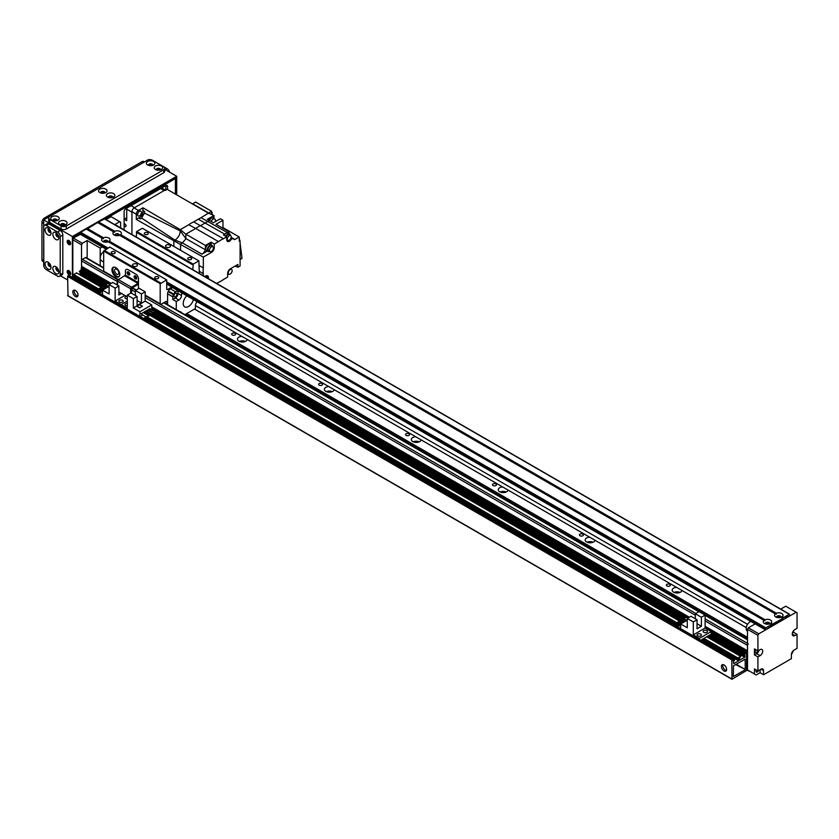 <?xml version="1.0" encoding="UTF-8"?>
<svg xmlns="http://www.w3.org/2000/svg" width="839" height="839" viewBox="0 0 839 839"><rect width="100%" height="100%" fill="white"/><g stroke="black" fill="none" stroke-linecap="round" stroke-linejoin="round"><path stroke-width="1.26" d="M747.497 638.846L185.409 314.321M186.709 313.576L747.497 637.336M676.528 587.331L681.96 590.467A4.919 2.842 180 0 1 676.8 592.984A4.919 2.842 180 0 1 672.154 590.153A4.919 2.842 180 0 1 676.528 587.331L595.019 540.264A4.919 2.842 180 0 1 589.859 542.791A4.919 2.842 180 0 1 585.202 539.959A4.919 2.842 180 0 1 589.586 537.138L595.019 540.264M680.051 592.407A4.919 2.842 0 0 0 674.084 592.407M593.11 542.214A4.919 2.842 0 0 0 587.143 542.214M502.645 486.935L508.067 490.07A4.919 2.842 180 0 1 502.907 492.598A4.919 2.842 180 0 1 498.261 489.756A4.919 2.842 180 0 1 502.645 486.935L421.126 439.877A4.919 2.842 180 0 1 415.966 442.394A4.919 2.842 180 0 1 411.32 439.563A4.919 2.842 180 0 1 415.704 436.741L421.126 439.877M506.158 492.021A4.919 2.842 0 0 0 500.201 492.021M419.217 441.817A4.919 2.842 0 0 0 413.26 441.817M328.752 386.548L334.184 389.684A4.919 2.842 180 0 1 329.024 392.201A4.919 2.842 180 0 1 324.378 389.369A4.919 2.842 180 0 1 328.752 386.548L247.243 339.48A4.919 2.842 180 0 1 242.083 342.008A4.919 2.842 180 0 1 237.437 339.176A4.919 2.842 180 0 1 241.81 336.345L247.243 339.48M332.275 391.624A4.919 2.842 0 0 0 326.319 391.624M245.334 341.431A4.919 2.842 0 0 0 239.377 341.431M666.963 585.947A1.993 1.154 180 0 1 666.386 585.129A1.993 1.154 180 0 1 668.379 583.986A1.993 1.154 180 0 1 670.371 585.129A1.993 1.154 180 0 1 669.134 586.199A1.993 1.154 180 0 1 666.963 585.947M580.022 535.754A1.993 1.154 180 0 1 579.434 534.936A1.993 1.154 180 0 1 581.427 533.782A1.993 1.154 180 0 1 583.42 534.936A1.993 1.154 180 0 1 582.193 535.995A1.993 1.154 180 0 1 580.022 535.754M493.08 485.55A1.993 1.154 180 0 1 492.493 484.743A1.993 1.154 180 0 1 494.486 483.589A1.993 1.154 180 0 1 496.478 484.743A1.993 1.154 180 0 1 495.251 485.802A1.993 1.154 180 0 1 493.08 485.55M406.139 435.357A1.993 1.154 180 0 1 405.552 434.539A1.993 1.154 180 0 1 407.544 433.396A1.993 1.154 180 0 1 409.537 434.539A1.993 1.154 180 0 1 408.31 435.609A1.993 1.154 180 0 1 406.139 435.357M319.198 385.164A1.993 1.154 180 0 1 318.61 384.346A1.993 1.154 180 0 1 320.603 383.192A1.993 1.154 180 0 1 322.596 384.346A1.993 1.154 180 0 1 321.368 385.416A1.993 1.154 180 0 1 319.198 385.164M232.246 334.96A1.993 1.154 180 0 1 231.669 334.153A1.993 1.154 180 0 1 233.662 332.999A1.993 1.154 180 0 1 235.654 334.153A1.993 1.154 180 0 1 234.427 335.212A1.993 1.154 180 0 1 232.246 334.96M748.367 643.859A1.227 0.713 120 0 0 747.497 645.369L747.559 650.928M747.559 651.788L747.559 652.931M747.559 653.791L747.559 654.944M747.559 655.794L747.497 670.466L749.667 671.221M87.162 258.192L87.162 240.531L82.379 243.3L73.685 238.276L72.815 239.786L81.509 244.799L81.509 267.893L81.939 266.634L111.094 283.467L81.572 266.424L81.509 260.866A1.227 0.713 -60 0 1 82.379 259.356L85.421 257.604A1.227 0.713 -60 0 1 86.039 257.542L103.679 267.725M746.626 669.962L747.497 670.466M746.626 654.399L747.497 654.902M746.626 652.396L747.497 652.899M151.733 306.938L689.259 617.273M705.127 626.429L747.497 650.886M748.367 627.803L747.497 629.302L757.921 635.333L758.792 633.823L748.367 627.803L755.142 623.891M760.103 669.711L760.103 672.721L756.191 674.986L747.497 669.962L747.497 629.302M754.45 673.979L754.45 668.956L757.921 670.969L757.921 656.916L754.45 654.902L754.45 648.883L757.921 650.886L757.921 635.333M780.71 609.124L785.744 606.209L797.05 612.743L797.05 628.296L794.879 629.554A3.692 2.129 -60 0 0 792.467 632.805A3.692 2.129 -60 0 0 793.033 635.763A3.692 2.129 -60 0 0 794.879 635.574L792.268 634.074M793.568 630.708L793.568 632.312L797.05 634.326L797.05 648.379L794.009 650.141A3.692 2.129 -60 0 0 791.397 654.651L791.397 658.667L763.574 674.734L760.103 672.721M793.568 650.424L791.397 654.651M757.921 670.969L760.973 669.207A3.692 2.129 -60 0 1 762.808 669.029A3.692 2.129 -60 0 1 763.574 670.718L763.574 674.734M756.254 670.004A2.087 1.206 120 0 0 756.012 671.064A2.087 1.206 120 0 0 756.442 672.029A2.087 1.206 120 0 0 758.687 670.529M792.415 632.984L793.568 632.312M797.05 634.326L794.879 635.574M757.858 650.854A2.087 1.206 -60 0 1 755.572 652.448A2.087 1.206 -60 0 1 755.813 649.669M759.085 650.225A3.692 2.129 -60 0 1 756.621 653.654L754.45 654.902M757.921 650.886L760.103 649.638A3.692 2.129 -60 0 1 761.948 649.449A3.692 2.129 -60 0 1 762.504 652.406A3.692 2.129 -60 0 1 760.103 655.658L757.921 656.916M758.792 633.823L796.18 612.239M766.07 624.08A1.51 0.87 180 0 1 765.976 623.786A1.51 0.87 180 0 1 767.486 622.905A1.51 0.87 180 0 1 768.996 623.786A1.51 0.87 180 0 1 768.912 624.08M777.375 617.556A1.51 0.87 180 0 1 777.281 617.252A1.51 0.87 180 0 1 778.791 616.382A1.51 0.87 180 0 1 780.301 617.252A1.51 0.87 180 0 1 780.207 617.556M106.029 219.598L111.073 216.693L120.638 222.209L120.638 227.736M119.767 221.716L114.985 224.474L127.769 232.151M81.509 244.799L82.379 243.3M73.245 238.024L80.46 234.364M87.162 240.531L100.198 248.061L100.198 265.722M102.19 246.918L100.198 248.061M104.435 242.093A1.51 0.87 180 0 1 104.34 241.789A1.51 0.87 180 0 1 105.274 240.982A1.51 0.87 180 0 1 106.92 241.171A1.51 0.87 180 0 1 107.361 241.789A1.51 0.87 180 0 1 107.277 242.093M115.74 235.56A1.51 0.87 180 0 1 115.646 235.266A1.51 0.87 180 0 1 116.579 234.459A1.51 0.87 180 0 1 118.226 234.647A1.51 0.87 180 0 1 118.666 235.266A1.51 0.87 180 0 1 118.572 235.56M72.815 277.709L72.815 239.786M103.679 261.988L101.351 260.635A5.537 3.199 -60 0 1 100.418 256.482A5.537 3.199 -60 0 1 103.679 251.606M747.497 631.18L747.339 631.085A5.537 3.199 -60 0 1 746.647 626.156A5.537 3.199 -60 0 1 750.863 621.416M74.409 290.137A3.692 2.129 -120 0 0 74.21 291.185A3.692 2.129 -120 0 0 77.828 296.052M72.815 291.982A3.692 2.129 60 0 1 73.58 290.294A3.692 2.129 60 0 1 77.272 292.423A3.692 2.129 60 0 1 77.272 296.691A3.692 2.129 60 0 1 74.43 295.695A3.692 2.129 60 0 1 72.815 291.982M723.008 664.593A3.692 2.129 -120 0 0 722.799 665.642A3.692 2.129 -120 0 0 726.417 670.508M721.414 666.449A3.692 2.129 60 0 1 722.169 664.761A3.692 2.129 60 0 1 725.861 666.89A3.692 2.129 60 0 1 725.861 671.148A3.692 2.129 60 0 1 723.019 670.162A3.692 2.129 60 0 1 721.414 666.449M744.969 669.91L733.307 676.559L733.496 665.799L745.158 659.15L745.231 669.459L735.667 664.54M738.666 658.489L738.666 660.807L733.716 663.659L733.454 661.803L734.723 659.853L733.139 660.597L732.982 658.856L731.839 659.926L731.975 679.275L746.626 670.466L746.5 651.106L743.669 654.902L743.742 655.479L744.938 654.965L744.749 657.294L739.61 660.167L739.537 658.29L740.627 656.36L737.838 657.965L737.659 658.993L738.928 658.646M73.266 277.971L74.681 276.22M68.032 295.748L67.602 276.43L68.819 275.528M79.422 271.805L103.784 285.879L79.495 271.972L81.163 269.801L81.425 267.945L82.379 267.893M79.359 274.458L80.775 272.706M73.339 275.318L101.75 291.72L73.413 275.486L73.601 274.468L76.643 273.011M138.456 288.7L138.456 278.684A3.692 2.129 -120 0 0 135.845 274.164A3.692 2.129 60 0 1 138.456 278.684L138.026 283.456L131.503 287.221A1.227 0.713 120 0 0 130.632 288.721L130.632 293.22M135.845 274.164L128.021 269.644A3.692 2.129 -120 0 0 126.175 269.466A3.692 2.129 60 0 1 128.021 269.644L135.845 274.164M128.084 271.752A1.846 1.07 -120 0 0 128.021 272.161A1.846 1.07 -120 0 0 129.709 274.573M135.037 275.769A1.846 1.07 -120 0 0 134.974 276.178A1.846 1.07 -120 0 0 136.663 278.59M125.42 275.182L125.42 271.154A3.692 2.129 60 0 1 126.175 269.466A3.692 2.129 -120 0 0 125.42 271.154L125.42 275.161L138.456 282.691M127.15 272.665A1.846 1.07 60 0 1 127.538 271.815A1.846 1.07 60 0 1 129.384 272.885A1.846 1.07 60 0 1 129.384 275.014A1.846 1.07 60 0 1 127.958 274.521A1.846 1.07 60 0 1 127.15 272.665M134.114 276.681A1.846 1.07 60 0 1 134.492 275.832A1.846 1.07 60 0 1 136.338 276.901A1.846 1.07 60 0 1 136.338 279.03A1.846 1.07 60 0 1 134.911 278.538A1.846 1.07 60 0 1 134.114 276.681M118.876 291.972L127.308 296.838M117.586 285.208L117.586 281.191A1.227 0.713 -60 0 1 118.456 279.691L125.42 275.161M131.503 293.241L131.933 287.966L138.456 284.211M127.308 305.91A2.15 1.238 180 0 1 124.98 304.672A2.15 1.238 180 0 1 127.308 303.435M121.477 293.482L118.876 294.982L118.876 285.952L112.835 282.46L109.091 284.62L115.132 288.113L115.132 301.065L121.225 304.578L127.308 301.065L121.225 304.578L121.225 305.658L121.225 304.578L127.308 308.091L127.308 295.139L133.349 298.621L133.349 307.965L145.168 301.138L145.168 291.794L139.127 288.312L135.394 290.472L135.394 295.485M151.733 309.832L151.733 304.924L139.914 311.751L139.914 316.45M139.914 311.751L133.349 307.965M151.733 304.924L145.168 301.138M127.308 295.139L131.041 292.979L137.093 296.471L133.349 298.621M139.568 307.84L142.347 306.235L139.568 304.62L136.778 306.235L139.568 307.84L142.169 306.235L139.568 304.62M142.682 315.065L140.176 316.597M150.181 310.745L149.541 311.112M147.968 312.014L147.328 312.391M145.766 313.293L145.126 313.66M146.28 310.734L151.67 314.153L152.971 313.094L147.58 309.99L146.28 310.734L151.67 314.153M140.994 313.786L146.385 317.205L148.555 315.642L143.165 312.538L140.994 313.786L146.385 317.205M144.067 312.014L149.457 315.422L150.768 314.373L149.457 315.128L144.067 312.014L145.378 311.259L150.768 314.373M148.482 309.465L153.873 312.874L155.184 311.825L149.793 308.71L148.482 309.465L153.873 312.874M145.986 316.974L143.479 318.505M143.479 318.432L140.176 316.523M144.025 318.82L154.785 312.349M153.485 312.653L152.845 313.02M151.272 313.922L150.632 314.3M149.069 315.202L148.43 315.569M155.184 311.825L153.873 312.569M152.971 313.094L151.67 313.849M148.555 315.642L146.385 316.901M145.168 291.794L141.434 293.954L141.434 302.994L137.093 305.501L137.093 296.471M141.434 293.954L135.394 290.472M141.434 302.994L137.093 300.477M136.956 306.329L139.568 307.735M139.568 304.725L136.956 306.235M171.754 287.074L167.58 289.476A1.227 0.713 -60 0 1 166.709 288.973L166.709 279.943L160.197 283.708L160.197 303.781A1.227 0.713 120 0 0 161.067 304.284L165.839 301.526A1.227 0.713 -60 0 1 166.709 302.03L166.709 304.117M113.559 267.18A5.537 3.199 -120 0 0 113.957 273.252A5.537 3.199 -120 0 0 119.023 276.639M115.855 267.641A5.537 3.199 60 0 1 119.463 272.518A5.537 3.199 60 0 1 118.614 276.954A5.537 3.199 60 0 1 113.087 273.755A5.537 3.199 60 0 1 113.087 267.368A5.537 3.199 60 0 1 115.855 267.641M116.726 269.193A3.02 1.741 -120 0 0 115.205 269.036A3.02 1.741 -120 0 0 115.205 272.528A3.02 1.741 -120 0 0 118.236 274.28A3.02 1.741 -120 0 0 118.698 271.857A3.02 1.741 -120 0 0 116.726 269.193M199.315 273.462L198.885 260.866L193.232 264.128L192.792 269.697M136.264 289.969L132.373 287.725M128.346 271.846A1.51 0.87 -120 0 0 128.577 273.346A1.51 0.87 -120 0 0 129.762 274.29M135.31 275.863A1.51 0.87 -120 0 0 135.53 277.363A1.51 0.87 -120 0 0 136.715 278.307M117.691 279.66L103.931 271.721A1.227 0.713 -60 0 1 103.679 271.154L103.679 251.081L109.762 247.065L166.279 279.691M160.197 283.708L103.679 251.081M133.244 266.131A2.454 1.416 180 0 1 132.52 265.134A2.454 1.416 180 0 1 134.974 263.708A2.454 1.416 180 0 1 137.439 265.134A2.454 1.416 180 0 1 135.918 266.445A2.454 1.416 180 0 1 133.244 266.131M166.279 247.065A2.454 1.416 180 0 1 165.556 246.058A2.454 1.416 180 0 1 168.02 244.642A2.454 1.416 180 0 1 170.474 246.058A2.454 1.416 180 0 1 168.954 247.369A2.454 1.416 180 0 1 166.279 247.065M188.345 259.419A1.993 1.154 180 0 1 187.758 258.601A1.993 1.154 180 0 1 189.75 257.458A1.993 1.154 180 0 1 191.743 258.601A1.993 1.154 180 0 1 190.516 259.671A1.993 1.154 180 0 1 188.345 259.419M155.309 278.496A1.993 1.154 180 0 1 154.722 277.678A1.993 1.154 180 0 1 156.715 276.534A1.993 1.154 180 0 1 158.707 277.678A1.993 1.154 180 0 1 157.48 278.747A1.993 1.154 180 0 1 155.309 278.496M111.839 253.399A1.993 1.154 180 0 1 111.251 252.581A1.993 1.154 180 0 1 113.244 251.427A1.993 1.154 180 0 1 115.237 252.581A1.993 1.154 180 0 1 114.01 253.651A1.993 1.154 180 0 1 111.839 253.399M144.874 234.322A1.993 1.154 180 0 1 144.287 233.504A1.993 1.154 180 0 1 146.28 232.361A1.993 1.154 180 0 1 148.272 233.504A1.993 1.154 180 0 1 147.045 234.574A1.993 1.154 180 0 1 144.874 234.322M136.285 237.07L136.715 231.501L142.368 228.239L198.885 260.866M193.232 264.128L136.715 231.501M192.792 264.883L136.285 232.256M160.627 282.953L104.109 250.326M114.723 231.249A4.237 2.454 180 0 1 120.155 231.522A4.237 2.454 180 0 1 120.638 234.658L119.589 235.266A4.237 2.454 180 0 1 114.156 234.993L114.156 234.993A4.237 2.454 180 0 1 113.674 231.858L114.586 232.277L114.723 231.249L98.551 221.916L97.943 222.765M776.253 613.424L120.438 234.794L119.725 235.235L776.232 614.274L776.369 613.246A4.237 2.454 180 0 1 781.791 613.519A4.237 2.454 180 0 1 782.273 616.655L781.361 617.231L782.074 616.791L783.511 617.619L783.144 618.259L765.755 627.803L765.441 629.837L780.962 620.22L780.962 621.017L785.314 618.511L785.314 617.714L787.926 616.204L787.926 617.011L789.226 616.256L789.226 614.242L783.511 617.619M119.159 235.413A2.15 1.238 0 0 0 119.306 234.962A2.15 1.238 0 0 0 117.156 233.724A2.15 1.238 0 0 0 115.006 234.962A2.15 1.238 0 0 0 115.153 235.413M119.295 235.119A2.15 1.238 0 0 0 117.156 234.018A2.15 1.238 0 0 0 115.016 235.119M765.063 619.769A4.237 2.454 180 0 1 770.485 620.042A4.237 2.454 180 0 1 770.968 623.178L769.919 623.786A4.237 2.454 180 0 1 764.486 623.503L764.486 623.503A4.237 2.454 180 0 1 764.014 620.378L764.927 620.797L765.063 619.769L109.332 241.181L108.42 241.768L109.133 241.328L764.948 619.948M772.205 624.143L770.768 623.314L770.055 623.755L771.461 624.573L770.055 623.755M769.489 623.933A2.15 1.238 0 0 0 769.646 623.482A2.15 1.238 0 0 0 767.486 622.234A2.15 1.238 0 0 0 765.336 623.482A2.15 1.238 0 0 0 765.483 623.933M769.625 623.629A2.15 1.238 0 0 0 767.486 622.538A2.15 1.238 0 0 0 765.357 623.629M781.329 617.221L782.766 618.049L781.224 617.252A4.237 2.454 180 0 1 775.792 616.98L775.792 616.98A4.237 2.454 180 0 1 775.309 613.844L119.725 235.235M780.794 617.41A2.15 1.238 0 0 0 780.941 616.959A2.15 1.238 0 0 0 778.791 615.711A2.15 1.238 0 0 0 776.641 616.959A2.15 1.238 0 0 0 776.788 617.41M780.931 617.105A2.15 1.238 0 0 0 778.791 616.015A2.15 1.238 0 0 0 776.652 617.105M764.203 620.378L108.283 241.789A4.237 2.454 180 0 1 102.851 241.517A4.237 2.454 180 0 1 102.379 238.381L103.291 238.8L103.428 237.773A4.237 2.454 180 0 1 108.85 238.056A4.237 2.454 180 0 1 109.332 241.181M107.853 241.936A2.15 1.238 0 0 0 108 241.485A2.15 1.238 0 0 0 105.85 240.248A2.15 1.238 0 0 0 103.7 241.485A2.15 1.238 0 0 0 103.847 241.936M107.99 241.642A2.15 1.238 0 0 0 105.85 240.552A2.15 1.238 0 0 0 103.721 241.642M104.55 218.948L98.551 221.916M97.66 222.503L113.873 231.868L97.66 222.503L86.637 229.288M102.568 238.391L86.354 229.026L102.568 238.391L86.354 229.026L80.638 232.256L80.638 234.259M787.223 616.602L787.926 617.011M780.27 620.619L780.962 621.017M768.964 627.142L769.667 627.551M124.109 224.003A1.51 0.87 60 0 1 124.224 223.919A1.51 0.87 60 0 1 125.735 224.789A1.51 0.87 60 0 1 125.735 226.53A1.51 0.87 60 0 1 124.109 225.439M126.72 217.7L124.109 219.199L126.72 220.709L126.72 209.163A3.692 2.129 -60 0 1 126.867 208.072M126.72 209.163L131.933 212.173L131.933 234.553L131.933 211.669L136.285 214.186A3.073 1.772 -60 0 1 138.456 210.421L134.114 207.904A3.073 1.772 120 0 0 131.933 211.669M165.954 190.411A3.692 2.129 120 0 0 164.108 190.589L134.544 207.653L131.062 205.649M70.644 243.551A2.454 1.416 60 0 1 70.13 244.673A2.454 1.416 60 0 1 67.676 243.258A2.454 1.416 60 0 1 67.676 240.415A2.454 1.416 60 0 1 69.564 241.076A2.454 1.416 60 0 1 70.644 243.551A1.993 1.154 60 0 1 68.798 240.982A1.993 1.154 60 0 1 68.861 240.51M70.644 273.703A1.993 1.154 60 0 1 68.798 271.091A1.993 1.154 60 0 1 68.861 270.63M124.109 229.739L124.109 211.669A2.454 1.416 120 0 1 125.85 208.659L165.839 185.566L165.839 189.583M167.58 186.573A2.454 1.416 120 0 0 167.076 185.45A2.454 1.416 120 0 0 165.839 185.566L167.58 186.573L167.58 189.583M175.403 194.103L175.403 179.546L174.533 179.043L105.169 219.094M80.208 233.504L74.115 236.525M73.685 238.276L74.556 236.766M142.871 210.516L144.602 211.48L144.455 213.096L180.27 230.945L180.27 229.645L142.976 207.81L142.871 210.516A4.919 2.842 -60 0 1 141.99 214.973A4.919 2.842 -60 0 1 138.582 217.962L136.285 219.399L173.841 240.783L174.963 240.132L182.357 242.891L185.471 239.377L185.839 238.528L180.27 230.945C179.955 234.847 178.183 237.909 174.963 240.132L141.602 218.046L140.281 218.969L138.582 217.962M142.976 207.81L138.456 210.421M136.285 214.186L136.285 219.399M139.536 215.812A2.769 1.594 120 0 0 141.34 213.368A2.769 1.594 120 0 0 140.91 211.155A2.769 1.594 120 0 0 138.152 212.749A2.769 1.594 120 0 0 138.152 215.948A2.769 1.594 120 0 0 139.536 215.812M134.114 207.904L166.709 189.09L208.617 213.274L213.997 215.487L213.997 218.633M173.841 246.404L173.841 240.783L203.321 257.091L203.321 267.882A25.201 14.557 -60 0 0 203.321 273.619L203.321 275.769M203.321 273.619L199.315 271.312M199.315 265.575L203.321 267.882M231.071 237.72L232.497 238.549L231.281 239.251A3.807 2.202 120 0 1 227.516 241.38A3.807 2.202 120 0 1 226.719 239.639L226.719 236.86L223.447 238.748L193.715 221.884A24.834 14.336 120 0 0 188.744 224.747L195.707 228.47L185.839 234.154L185.839 238.528L185.839 234.154L205.408 245.449L205.408 249.812L185.839 238.528M227.537 232.676L201.024 217.668L198.34 219.21L224.862 234.217A3.891 2.244 -60 0 1 227.537 232.676L229.047 231.805L216.011 224.275L222.964 220.258L220.353 218.748L213.4 222.765L209.488 220.51L200.668 225.597A25.201 14.546 120 0 0 195.707 228.47L218.486 241.622A25.201 14.557 -60 0 1 223.447 238.748M185.839 234.165L180.27 229.645L188.744 224.747M216.63 283.446L218.486 282.376A25.201 14.557 -60 0 0 223.447 279.513L227.663 277.08L227.663 273.472A3.807 2.202 120 0 1 230.358 268.805L237.919 264.442L237.919 267.253L240.09 265.994L240.09 240.688L239.22 241.192L239.22 236.976L234.868 239.493L231.155 237.343M232.497 238.549A24.897 14.378 -60 0 1 233.41 239A24.897 14.378 -60 0 1 234.207 239.524A1.227 0.713 120 0 0 234.868 239.493M218.486 241.622L214.27 244.044L214.27 247.652L213.064 246.96M203.321 257.091L211.575 252.319A3.807 2.202 120 0 0 214.27 247.652M204.726 276.587L205.723 276.01A3.807 2.202 120 0 1 207.621 275.821A3.807 2.202 120 0 1 208.282 278.632M180.542 250.274L180.542 243.939L182.357 242.891L201.916 254.186A5.653 3.262 120 0 0 205.408 249.812M205.408 245.449L211.05 242.188L214.27 244.044M201.916 254.186L207.369 251.039M211.05 244.652L211.05 242.188M211.764 245.061L210.201 244.159A3.692 2.129 120 0 0 206.509 246.288A3.692 2.129 120 0 0 206.509 250.546L208.082 251.448A3.692 2.129 -60 0 1 208.082 247.19A3.692 2.129 -60 0 1 211.764 245.061A3.692 2.129 -60 0 1 212.529 246.561M209.76 251.354A3.692 2.129 -60 0 1 208.082 251.448M212.781 246.718L211.302 245.858A2.769 1.594 120 0 0 208.544 247.463A2.769 1.594 120 0 0 208.544 250.651L210.023 251.511A2.769 1.594 -60 0 1 210.023 248.313A2.769 1.594 -60 0 1 212.781 246.718A2.769 1.594 -60 0 1 213.211 248.931A2.769 1.594 -60 0 1 211.407 251.375A2.769 1.594 -60 0 1 210.023 251.511M201.024 217.668L211.575 211.271L211.575 214.49M193.715 221.884L198.34 219.21M144.455 213.096L141.602 218.046M239.22 236.976L222.964 227.589L222.964 220.258M228.544 274.059A3.692 2.129 -60 0 1 227.663 274.322M231.092 268.375A3.692 2.129 -60 0 1 231.302 269.267M230.18 274.07A2.769 1.594 -60 0 1 228.795 274.217A2.769 1.594 -60 0 1 228.795 271.018A2.769 1.594 -60 0 1 231.564 269.424A2.769 1.594 -60 0 1 231.994 271.637A2.769 1.594 -60 0 1 230.18 274.07M237.919 267.253L235.025 266.11M239.22 240.185L240.09 240.688M240.09 243.3L242.01 258.339L240.09 259.45M239.734 240.478L239.22 238.129M222.356 227.935L222.964 227.589M229.047 233.609L229.047 231.805M226.719 236.86L223.51 235.004L224.862 234.217M225.785 236.315A3.692 2.129 -60 0 1 229.613 233.934L228.04 233.032A3.692 2.129 120 0 0 224.212 235.413M230.589 238.842L231.281 239.251M213.997 215.487L207.317 219.346L209.488 220.51M212.802 217.783A3.629 2.098 120 0 0 212.519 217.563A3.629 2.098 120 0 0 208.68 220.07M209.299 220.405A3.629 2.098 -60 0 1 213.127 217.92A3.629 2.098 -60 0 1 213.609 218.413M211.124 221.454A3.44 1.993 -60 0 1 214.774 219.084L213.033 218.077A3.44 1.993 120 0 0 209.393 220.458M214.774 219.084A3.44 1.993 -60 0 1 215.361 221.632M227.6 240.227A3.692 2.129 -60 0 1 226.834 240.478M229.613 233.934A3.692 2.129 -60 0 1 230.368 235.434M230.631 235.581A2.769 1.594 -60 0 1 231.05 237.804A2.769 1.594 -60 0 1 229.246 240.237A2.769 1.594 -60 0 1 227.862 240.374A2.769 1.594 -60 0 1 227.862 237.185A2.769 1.594 -60 0 1 230.631 235.581L229.152 234.731A2.769 1.594 120 0 0 226.247 236.588M211.575 211.271L195.665 202.084L192.708 203.793L208.617 212.98M212.204 214.753L212.204 212.592L211.575 212.949M212.204 212.592L211.575 212.225M206.509 275.695A3.692 2.129 -60 0 1 206.667 276.482M205.314 276.922A2.769 1.594 -60 0 1 206.929 276.629A2.769 1.594 -60 0 1 207.485 278.17M68.19 240.3A2.454 1.416 -120 0 0 68.546 242.754A2.454 1.416 -120 0 0 70.486 244.285M70.644 273.661A2.454 1.416 60 0 1 70.13 274.793A2.454 1.416 60 0 1 67.676 273.367A2.454 1.416 60 0 1 67.676 270.536A2.454 1.416 60 0 1 69.564 271.186A2.454 1.416 60 0 1 70.644 273.661M68.19 270.42A2.454 1.416 -120 0 0 68.546 272.874A2.454 1.416 -120 0 0 70.486 274.405M58.436 269.864A1.51 0.87 60 0 1 57.398 268.071M58.436 235.728A1.51 0.87 60 0 1 57.398 233.934M50.613 231.207A1.51 0.87 60 0 1 49.574 229.414M50.613 265.344A1.51 0.87 60 0 1 49.574 263.551M101.771 193.211A1.51 0.87 180 0 1 103.847 193.211M61.782 225.345A1.51 0.87 180 0 1 63.848 225.345M157.417 170.128A1.51 0.87 180 0 1 159.483 170.128M109.605 197.731A1.51 0.87 180 0 1 111.671 197.731M149.594 165.608A1.51 0.87 180 0 1 151.66 165.608M53.958 220.825A1.51 0.87 180 0 1 56.024 220.825M73.245 239.031L73.245 237.018L80.208 233.001L107.161 248.564M104.728 218.843L175.844 177.795L175.844 194.354M72.385 277.457L72.385 236.525L176.714 176.284L176.714 194.858M176.714 176.284L164.748 169.384M148.167 159.809L49.774 216.441A3.692 2.129 0 0 0 48.693 217.951A3.692 2.129 0 0 0 49.774 219.451L61.079 225.974A3.692 2.129 0 0 0 66.291 225.974L163.668 169.761A3.692 2.129 0 0 0 164.748 168.251A3.692 2.129 0 0 0 163.668 166.751L152.362 160.218A3.692 2.129 0 0 0 147.15 160.218M72.385 236.525L43.691 219.954L49.763 216.452M43.838 266.225L43.691 219.954M67.602 279.943L60.418 275.8M48.033 262.167L48.033 262.167A4.237 2.454 60 0 1 51.032 267.368A4.237 2.454 60 0 1 48.033 269.099A4.237 2.454 60 0 1 45.033 263.907A4.237 2.454 60 0 1 48.033 262.167M48.935 262.848A2.087 1.206 -120 0 0 48.515 262.943A2.087 1.206 -120 0 0 48.515 265.355A2.087 1.206 -120 0 0 50.602 266.561A2.087 1.206 -120 0 0 50.896 266.246M49.176 263.089A2.087 1.206 -120 0 0 50.812 265.921M55.856 232.55L55.856 232.55A4.237 2.454 60 0 1 58.856 237.752A4.237 2.454 60 0 1 55.856 239.482A4.237 2.454 60 0 1 52.857 234.291A4.237 2.454 60 0 1 55.856 232.55M56.758 233.232A2.087 1.206 -120 0 0 56.339 233.326A2.087 1.206 -120 0 0 56.339 235.738A2.087 1.206 -120 0 0 58.426 236.955A2.087 1.206 -120 0 0 58.72 236.629M57 233.473A2.087 1.206 -120 0 0 58.636 236.304M55.856 266.687L55.856 266.687A4.237 2.454 60 0 1 58.856 271.888A4.237 2.454 60 0 1 55.856 273.619A4.237 2.454 60 0 1 52.857 268.417A4.237 2.454 60 0 1 55.856 266.687M56.758 267.368A2.087 1.206 -120 0 0 56.339 267.463A2.087 1.206 -120 0 0 56.339 269.875A2.087 1.206 -120 0 0 58.426 271.081A2.087 1.206 -120 0 0 58.72 270.766M57 267.61A2.087 1.206 -120 0 0 58.636 270.441M48.033 228.04L48.033 228.04A4.237 2.454 60 0 1 51.032 233.232A4.237 2.454 60 0 1 48.033 234.962A4.237 2.454 60 0 1 45.033 229.771A4.237 2.454 60 0 1 48.033 228.04M48.935 228.711A2.087 1.206 -120 0 0 48.515 228.816A2.087 1.206 -120 0 0 48.515 231.228A2.087 1.206 -120 0 0 50.602 232.434A2.087 1.206 -120 0 0 50.896 232.12M49.176 228.953A2.087 1.206 -120 0 0 50.812 231.784M57.597 232.004A3.692 2.129 60 0 1 60.209 236.525L60.209 274.668A3.692 2.129 60 0 1 59.443 276.356A3.692 2.129 60 0 1 57.597 276.178L46.302 269.655A3.692 2.129 60 0 1 43.691 265.134L43.691 226.981A3.692 2.129 60 0 1 44.457 225.292A3.692 2.129 60 0 1 46.302 225.481L57.597 232.004L60.209 230.494A3.692 2.129 60 0 1 62.82 235.014L62.82 273.168A3.692 2.129 60 0 1 62.055 274.856L59.443 276.356M44.457 225.292L47.057 223.793A3.692 2.129 60 0 1 48.903 223.971L60.209 230.494M43.691 261.862L42.716 261.296A3.692 2.129 -60 0 1 41.95 259.608L41.95 222.461A3.692 2.129 -60 0 1 44.561 217.951L141.938 161.728A3.692 2.129 -60 0 1 143.784 161.549L144.318 161.854M160.417 169.918A2.087 1.206 0 0 0 160.543 169.509A2.087 1.206 0 0 0 158.456 168.303A2.087 1.206 0 0 0 156.358 169.509A2.087 1.206 0 0 0 156.494 169.918M155.456 169.478L155.456 169.478A4.237 2.454 180 0 1 155.456 166.017A4.237 2.454 180 0 1 161.455 166.017A4.237 2.454 180 0 1 161.455 169.478A4.237 2.454 180 0 1 155.456 169.478M160.092 170.013A2.087 1.206 0 0 0 156.82 170.013M64.781 225.135A2.087 1.206 0 0 0 64.907 224.726A2.087 1.206 0 0 0 62.82 223.52A2.087 1.206 0 0 0 60.723 224.726A2.087 1.206 0 0 0 60.848 225.135M59.821 224.695L59.821 224.695A4.237 2.454 180 0 1 59.821 221.234A4.237 2.454 180 0 1 65.82 221.234A4.237 2.454 180 0 1 65.82 224.695A4.237 2.454 180 0 1 59.821 224.695M64.456 225.23A2.087 1.206 0 0 0 61.184 225.23M112.594 197.532A2.087 1.206 0 0 0 112.73 197.113A2.087 1.206 0 0 0 110.633 195.907A2.087 1.206 0 0 0 108.546 197.113A2.087 1.206 0 0 0 108.671 197.532M107.633 197.092L107.633 197.092A4.237 2.454 180 0 1 107.633 193.631A4.237 2.454 180 0 1 113.632 193.631A4.237 2.454 180 0 1 113.632 197.092A4.237 2.454 180 0 1 107.633 197.092M112.269 197.616A2.087 1.206 0 0 0 108.997 197.616M56.958 220.615A2.087 1.206 0 0 0 57.083 220.206A2.087 1.206 0 0 0 54.996 219A2.087 1.206 0 0 0 52.899 220.206A2.087 1.206 0 0 0 53.025 220.615M51.997 220.185L51.997 220.185A4.237 2.454 180 0 1 51.997 216.714A4.237 2.454 180 0 1 57.996 216.714A4.237 2.454 180 0 1 57.996 220.185A4.237 2.454 180 0 1 51.997 220.185M56.622 220.709A2.087 1.206 0 0 0 53.36 220.709M152.593 165.409A2.087 1.206 0 0 0 152.719 164.989A2.087 1.206 0 0 0 150.632 163.783A2.087 1.206 0 0 0 148.534 164.989A2.087 1.206 0 0 0 148.66 165.409M147.633 164.968L147.633 164.968A4.237 2.454 180 0 1 147.633 161.497A4.237 2.454 180 0 1 153.631 161.497A4.237 2.454 180 0 1 153.631 164.968A4.237 2.454 180 0 1 147.633 164.968M152.268 165.493A2.087 1.206 0 0 0 148.996 165.493M104.77 193.012A2.087 1.206 0 0 0 104.896 192.603A2.087 1.206 0 0 0 102.809 191.386A2.087 1.206 0 0 0 100.722 192.603A2.087 1.206 0 0 0 100.848 193.012M99.81 192.571L99.81 192.571A4.237 2.454 180 0 1 99.81 189.111A4.237 2.454 180 0 1 105.808 189.111A4.237 2.454 180 0 1 105.808 192.571A4.237 2.454 180 0 1 99.81 192.571M104.445 193.106A2.087 1.206 0 0 0 101.173 193.106M48.693 217.951L48.693 220.961A3.692 2.129 0 0 0 49.774 222.461L61.079 228.995A3.692 2.129 0 0 0 66.291 228.995L163.668 172.771A3.692 2.129 0 0 0 164.748 171.261L164.748 168.251M169.604 172.184A3.692 2.129 -120 0 0 167.15 168.754L163.689 166.751M119.526 302.04A2.15 1.238 180 0 1 118.897 301.159A2.15 1.238 180 0 1 121.047 299.922A2.15 1.238 180 0 1 123.197 301.159A2.15 1.238 180 0 1 121.865 302.313A2.15 1.238 180 0 1 119.526 302.04M127.308 298.883A2.15 1.238 180 0 1 125.609 298.527A2.15 1.238 180 0 1 124.98 297.646A2.15 1.238 180 0 1 126.605 296.44M121.33 278.034L117.177 279.953L117.848 280.341M109.091 284.62L109.091 293.954L102.526 290.168L109.091 286.382M102.526 294.856L102.526 290.168M99.484 293.105L102.526 294.783M99.484 293.031L102.526 291.269M102.526 290.881L99.086 288.595L100.386 287.84L103.48 289.623M99.086 288.595L102.526 290.577M104.12 289.245L101.288 287.316L102.599 286.56L105.683 288.343M101.288 287.316L104.382 289.098M106.322 287.976L103.501 286.036L104.802 285.291L107.895 287.074M103.501 286.036L106.584 287.819M108.535 286.697L105.714 284.767L107.885 283.509L109.448 284.411M105.714 284.767L108.797 286.55M117.177 284.977L117.177 279.953M115.132 288.113L118.876 285.952M124.875 295.433L115.132 301.065M697.691 635.847A2.15 1.238 180 0 1 697.062 634.966A2.15 1.238 180 0 1 699.223 633.718A2.15 1.238 180 0 1 701.373 634.966A2.15 1.238 180 0 1 700.041 636.109A2.15 1.238 180 0 1 697.691 635.847M703.785 632.333A2.15 1.238 180 0 1 703.155 631.452A2.15 1.238 180 0 1 705.305 630.204A2.15 1.238 180 0 1 707.455 631.452A2.15 1.238 180 0 1 706.123 632.596A2.15 1.238 180 0 1 703.785 632.333M700.712 640.22L711.22 634.158L711.22 631.547L705.127 628.033L693.308 634.861L699.39 638.374L699.39 639.454M705.127 615.081L699.086 611.6L695.353 613.76L701.394 617.242L705.127 615.081L705.127 628.033M701.394 617.242L701.394 626.282L697.041 628.789L697.041 619.759L691 616.266L687.267 618.427L693.308 621.909L693.308 634.861M687.267 618.427L687.267 627.761L680.702 623.975L687.267 620.178M680.702 628.663L680.702 623.975M745.672 651.442L711.22 631.547L699.39 638.374M677.66 626.911L680.702 628.589M677.66 626.827L680.702 625.076M680.702 624.688L677.251 622.391L678.562 621.647L681.646 623.419M677.251 622.391L680.702 624.384M682.285 623.052L679.464 621.426L680.765 620.367L683.858 622.15M679.464 621.122L682.547 622.905M684.498 621.772L681.677 620.147L682.977 619.088L686.061 620.87M681.677 619.843L684.76 621.626M686.711 620.503L683.879 618.574L686.05 617.315L687.623 618.217M683.879 618.574L686.963 620.357M695.353 618.773L695.353 613.76M693.308 621.909L697.041 619.759M697.041 623.765L701.394 626.282M181.497 292.696L181.497 295.496A3.692 2.129 -60 0 1 178.885 300.016L176.274 301.526L172.803 299.513L172.803 296.849A3.692 2.129 -60 0 1 173.358 294.657A20.902 12.071 -60 0 1 173.652 294.08A3.692 2.129 -60 0 1 175.645 291.846L177.837 290.588M172.803 299.513L175.403 298.013A3.692 2.129 120 0 0 178.015 293.493L178.015 290.693M175.403 293.293A2.087 1.206 -60 0 1 176.452 293.189A2.087 1.206 -60 0 1 176.452 295.601A2.087 1.206 -60 0 1 174.365 296.807A2.087 1.206 -60 0 1 174.04 295.129A2.087 1.206 -60 0 1 175.403 293.293M173.358 294.657L168.146 291.647A3.692 2.129 120 0 0 167.58 293.828L172.803 296.849M168.146 291.647A20.902 12.071 -60 0 1 168.429 291.07L173.652 294.08M175.645 291.846L170.432 288.836A3.692 2.129 120 0 0 168.429 291.07M170.432 288.836L172.624 287.578M176.274 301.526L176.274 309.643M179.871 311.72A3.692 2.129 -60 0 1 180.731 311.877A3.692 2.129 -60 0 1 181.297 312.538M184.895 314.615L195.403 308.553L195.403 305.543A3.692 2.129 -60 0 1 197.123 301.715M193.4 299.565A7.373 4.258 -60 0 1 188.45 306.539A7.373 4.258 -60 0 1 184.758 306.906A7.373 4.258 -60 0 1 186.803 295.758M196.62 302.292A3.692 2.129 -60 0 1 196.588 302.365A20.902 12.071 -60 0 1 196.295 302.952A3.692 2.129 -60 0 1 195.76 303.802M167.58 304.62L167.58 293.828M195.403 305.543L747.559 624.321M681.96 590.467L746.27 627.593M508.067 490.07L589.586 537.138M334.184 389.684L415.704 436.741M194.533 309.056L241.81 336.345M746.626 655.511L747.497 656.014M746.626 655.259L747.497 655.762M746.626 654.294L747.497 654.798M746.626 653.508L747.497 654.001M746.626 653.256L747.497 653.749M746.626 652.291L747.497 652.794M746.626 651.494L747.497 651.997M81.572 267.284L82.096 267.589M746.595 651.232L747.497 651.746M81.572 266.424L111.094 283.467M81.509 266.278L111.178 283.414M151.733 306.833L689.354 617.221M705.127 626.324L747.497 650.781M81.509 260.866L117.177 281.453M131.503 289.728L135.394 291.972M145.168 297.625L695.353 615.26M705.127 620.912L747.497 645.369M82.379 259.356L117.607 279.702M131.933 287.966L135.824 290.221M145.168 295.611L695.783 613.508M705.127 618.899L747.497 643.356M85.421 257.604L103.679 268.144M163.668 302.774L698.824 611.746M705.127 615.386L747.497 639.842M763.574 670.718L760.973 669.207M760.103 655.658L756.621 653.654M745.231 669.459L736.191 664.236M74.681 276.849L101.089 292.098M145.692 317.855L679.265 625.904M702.39 639.255L738.928 660.356M74.419 277.3L100.575 292.402M145.168 318.149L678.741 626.209M701.865 639.559L738.666 660.807M733.055 659.024L734.534 659.874M68.557 275.37L732.804 658.867M68.032 275.674L732.279 659.171M67.602 276.43L731.839 659.926M67.602 295.496L731.839 679.003M81.939 267.641L110.224 283.97M151.733 307.934L688.389 617.777M705.127 627.436L746.186 651.137M81.425 267.945L109.699 284.274M151.733 308.542L687.875 618.07M81.163 268.396L107.612 283.666M151.733 309.14L685.788 617.473M711.22 632.155L745.41 651.893M81.163 269.801L106.396 284.369M154.827 312.328L684.572 618.175M711.22 633.56L745.41 653.298M80.901 270.252L105.871 284.673M154.523 312.758L684.047 618.479M711.22 634.158L745.147 653.749M79.684 270.955L104.655 285.375M153.306 313.461L682.831 619.182M709.993 634.861L743.931 654.451M79.422 271.406L104.141 285.68M152.782 313.755L682.306 619.476M709.479 635.165L743.669 654.902M152.436 313.964L681.96 619.675L152.436 313.964M709.133 635.364L743.669 655.301L709.133 635.364M80.775 273.336L106.217 288.029M151.786 314.342L684.393 621.835M708.473 635.742L745.011 656.832M80.513 273.787L105.704 288.333M151.261 314.635L683.869 622.139M707.959 636.046L744.749 657.294M76.38 272.864L101.351 287.284M150.003 315.37L679.527 621.08M706.69 636.77L740.627 656.36M73.601 274.468L102.526 291.175M147.213 316.974L680.702 624.971M703.911 638.374L737.838 657.965M73.339 274.919L102.096 291.521M146.699 317.268L680.261 625.328M703.386 638.678L737.586 658.416M146.343 317.478L679.915 625.527L146.343 317.478M703.04 638.878L737.586 658.825L703.04 638.878M117.586 281.191L130.632 288.721M118.456 279.691L131.503 287.221M124.98 275.926L138.026 283.456M166.709 302.03L165.839 301.526M167.58 289.476L166.709 288.973M160.197 303.781L145.168 295.108M118.047 279.45L103.679 271.154M120.638 234.658L776.369 613.246M782.273 616.655L783.668 617.452M104.109 218.696L789.226 614.242M781.224 617.252L782.619 618.06M119.589 235.266L775.309 613.844M770.968 623.178L772.362 623.985M87.246 228.439L103.428 237.773M87.099 228.596L103.312 237.961M769.919 623.786L771.314 624.583M86.197 229.047L102.379 238.381M97.502 222.513L113.674 231.858M98.404 222.073L114.618 231.438M80.208 234.008L106.291 249.068M166.709 283.96L765.315 629.554M166.709 282.953L765.315 628.547M80.638 232.256L108.032 248.061M166.709 281.946L765.755 627.803M108.283 241.789L764.014 620.378M164.108 190.589L160.627 188.586M211.575 252.319L210.369 251.627M60.209 236.525L62.82 235.014M46.302 225.481L48.903 223.971M60.209 274.668L62.82 273.168M45.862 218.696L44.561 217.951M43.691 223.468L41.95 222.461M43.691 260.614L41.95 259.608M143.238 162.483L141.938 161.728M163.668 172.771L163.668 169.761M66.291 228.995L66.291 225.974M61.079 228.995L61.079 225.974M49.774 222.461L49.774 219.451M167.15 168.754L165.409 169.761M178.885 300.016L175.403 298.013M181.497 295.496L178.015 293.493M164.035 302.575L747.497 639.433M734.723 659.853L68.735 275.349M731.975 679.275L67.728 295.779M746.5 651.106L705.127 627.226M688.578 617.672L151.733 307.724M110.402 283.865L82.253 267.61M743.742 655.479L709.018 635.427M681.855 619.738L152.32 314.027M103.679 285.942L79.495 271.972M740.806 656.339L706.805 636.707M679.632 621.017L150.108 315.307M101.467 287.221L76.559 272.843M737.659 658.993L702.935 638.94M679.81 625.59L146.238 317.541M101.634 291.783L73.413 275.486M160.448 304.347L145.168 295.527M104.424 218.675L789.53 614.211M80.334 234.291L106.113 249.173M166.709 284.159L765.441 629.837M165.189 189.971L161.707 187.957M227.663 273.556L228.795 274.217M230.431 268.763L231.564 269.424M231.092 237.657L233.41 239M212.519 217.563L213.127 217.92M226.719 239.723L227.862 240.374M205.796 275.968L206.929 276.629"/></g></svg>
